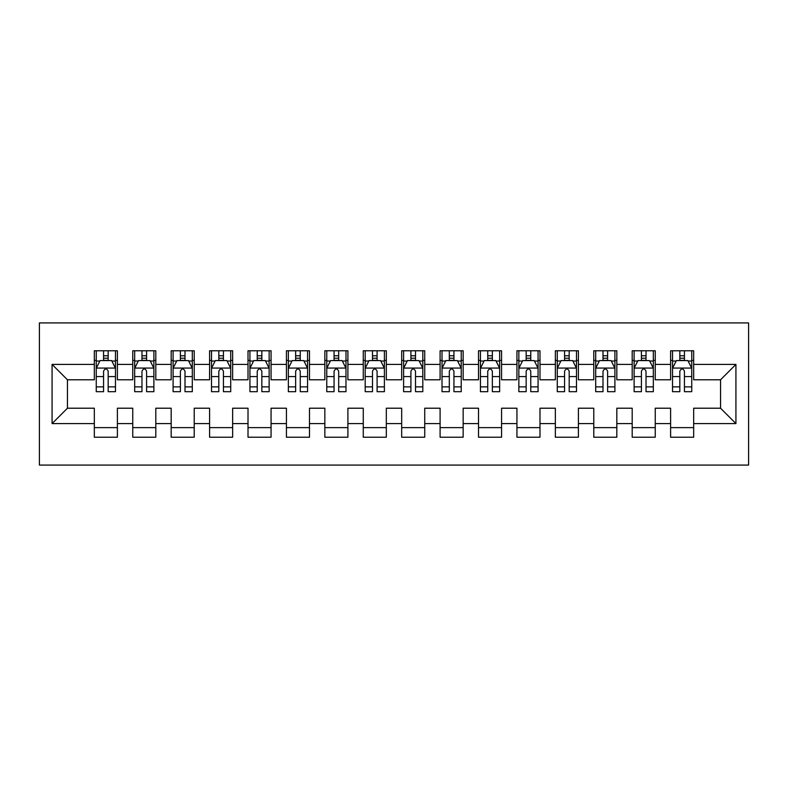 <?xml version="1.0" encoding="UTF-8"?>
<svg xmlns="http://www.w3.org/2000/svg" width="788" height="788" viewBox="0 0 788 788"><rect width="100%" height="100%" fill="white"/><g stroke="black" fill="none" stroke-linecap="round" stroke-linejoin="round"><path stroke-width="1.18" d="M39.4 465.078L748.6 465.078L748.6 322.922L39.4 322.922L39.4 465.078M52.077 423.58L52.077 364.42L94.333 364.42L94.333 379.786L67.443 379.786L67.443 408.214L52.077 423.58L94.333 423.58L94.333 437.222L117.392 437.222L117.392 423.58L132.758 423.58L132.758 437.222L155.807 437.222L155.807 423.58L171.173 423.58L171.173 437.222L194.222 437.222L194.222 423.58L209.588 423.58L209.588 437.222L232.647 437.222L232.647 423.58L248.013 423.58L248.013 437.222L271.062 437.222L271.062 423.58L286.428 423.58L286.428 437.222L309.477 437.222L309.477 423.58L324.843 423.58L324.843 437.222L347.902 437.222L347.902 423.58L363.268 423.58L363.268 437.222L386.317 437.222L386.317 423.58L401.683 423.58L401.683 437.222L424.732 437.222L424.732 423.58L440.098 423.58L440.098 437.222L463.157 437.222L463.157 423.58L478.523 423.58L478.523 437.222L501.572 437.222L501.572 423.58L516.938 423.58L516.938 437.222L539.987 437.222L539.987 423.58L555.353 423.58L555.353 437.222L578.412 437.222L578.412 423.58L593.778 423.58L593.778 437.222L616.827 437.222L616.827 423.58L632.193 423.58L632.193 437.222L655.242 437.222L655.242 423.58L670.608 423.58L670.608 437.222L693.667 437.222L693.667 408.214L720.557 408.214L720.557 379.786L693.667 379.786L693.667 364.42L735.923 364.42L735.923 423.58L693.667 423.58M693.667 364.42L693.667 350.778L670.608 350.778L670.608 364.42L655.242 364.42L655.242 350.778L632.193 350.778L632.193 364.42L616.827 364.42L616.827 350.778L593.778 350.778L593.778 364.42L578.412 364.42L578.412 350.778L555.353 350.778L555.353 364.42L539.987 364.42L539.987 350.778L516.938 350.778L516.938 364.42L501.572 364.42L501.572 350.778L478.523 350.778L478.523 364.42L463.157 364.42L463.157 350.778L440.098 350.778L440.098 364.42L424.732 364.42L424.732 350.778L401.683 350.778L401.683 364.42L386.317 364.42L386.317 350.778L363.268 350.778L363.268 364.42L347.902 364.42L347.902 350.778L324.843 350.778L324.843 364.42L309.477 364.42L309.477 350.778L286.428 350.778L286.428 364.42L271.062 364.42L271.062 350.778L248.013 350.778L248.013 364.42L232.647 364.42L232.647 350.778L209.588 350.778L209.588 364.42L194.222 364.42L194.222 350.778L171.173 350.778L171.173 364.42L155.807 364.42L155.807 350.778L132.758 350.778L132.758 364.42L117.392 364.42L117.392 350.778L94.333 350.778L94.333 364.42M655.242 423.58L655.242 408.214L670.608 408.214L670.608 423.58M735.923 364.42L720.557 379.786M616.827 423.58L616.827 408.214L632.193 408.214L632.193 423.58M670.608 364.42L670.608 379.786L655.242 379.786L655.242 364.42M578.412 423.58L578.412 408.214L593.778 408.214L593.778 423.58M632.193 364.42L632.193 379.786L616.827 379.786L616.827 364.42M539.987 423.58L539.987 408.214L555.353 408.214L555.353 423.58M593.778 364.42L593.778 379.786L578.412 379.786L578.412 364.42M501.572 423.58L501.572 408.214L516.938 408.214L516.938 423.58M555.353 364.42L555.353 379.786L539.987 379.786L539.987 364.42M463.157 423.58L463.157 408.214L478.523 408.214L478.523 423.58M516.938 364.42L516.938 379.786L501.572 379.786L501.572 364.42M424.732 423.58L424.732 408.214L440.098 408.214L440.098 423.58M478.523 364.42L478.523 379.786L463.157 379.786L463.157 364.42M386.317 423.58L386.317 408.214L401.683 408.214L401.683 423.58M440.098 364.42L440.098 379.786L424.732 379.786L424.732 364.42M347.902 423.58L347.902 408.214L363.268 408.214L363.268 423.58M401.683 364.42L401.683 379.786L386.317 379.786L386.317 364.42M309.477 423.58L309.477 408.214L324.843 408.214L324.843 423.58M363.268 364.42L363.268 379.786L347.902 379.786L347.902 364.42M271.062 423.58L271.062 408.214L286.428 408.214L286.428 423.58M324.843 364.42L324.843 379.786L309.477 379.786L309.477 364.42M232.647 423.58L232.647 408.214L248.013 408.214L248.013 423.58M286.428 364.42L286.428 379.786L271.062 379.786L271.062 364.42M194.222 423.58L194.222 408.214L209.588 408.214L209.588 423.58M248.013 364.42L248.013 379.786L232.647 379.786L232.647 364.42M155.807 423.58L155.807 408.214L171.173 408.214L171.173 423.58M209.588 364.42L209.588 379.786L194.222 379.786L194.222 364.42M117.392 423.58L117.392 408.214L132.758 408.214L132.758 423.58M171.173 364.42L171.173 379.786L155.807 379.786L155.807 364.42M67.443 408.214L94.333 408.214L94.333 423.58M132.758 364.42L132.758 379.786L117.392 379.786L117.392 364.42M670.608 360.382L672.528 360.382M691.746 360.382L693.667 360.382M632.193 360.382L634.113 360.382M653.321 360.382L655.242 360.382M593.778 360.382L595.698 360.382M614.906 360.382L616.827 360.382M555.353 360.382L557.274 360.382M576.491 360.382L578.412 360.382M516.938 360.382L518.859 360.382M538.066 360.382L539.987 360.382M478.523 360.382L480.444 360.382M499.651 360.382L501.572 360.382M440.098 360.382L442.019 360.382M461.236 360.382L463.157 360.382M401.683 360.382L403.604 360.382M422.811 360.382L424.732 360.382M363.268 360.382L365.189 360.382M384.396 360.382L386.317 360.382M324.843 360.382L326.764 360.382M345.981 360.382L347.902 360.382M286.428 360.382L288.349 360.382M307.556 360.382L309.477 360.382M248.013 360.382L249.934 360.382M269.141 360.382L271.062 360.382M209.588 360.382L211.509 360.382M230.726 360.382L232.647 360.382M171.173 360.382L173.094 360.382M192.302 360.382L194.222 360.382M132.758 360.382L134.679 360.382M153.887 360.382L155.807 360.382M94.333 360.382L96.254 360.382M115.472 360.382L117.392 360.382M94.333 427.618L117.392 427.618M132.758 427.618L155.807 427.618M171.173 427.618L194.222 427.618M209.588 427.618L232.647 427.618M248.013 427.618L271.062 427.618M286.428 427.618L309.477 427.618M324.843 427.618L347.902 427.618M363.268 427.618L386.317 427.618M401.683 427.618L424.732 427.618M440.098 427.618L463.157 427.618M478.523 427.618L501.572 427.618M516.938 427.618L539.987 427.618M555.353 427.618L578.412 427.618M593.778 427.618L616.827 427.618M632.193 427.618L655.242 427.618M670.608 427.618L693.667 427.618M52.077 364.42L67.443 379.786M720.557 408.214L735.923 423.58M108.173 355.772L103.563 355.772M115.472 386.878L108.173 386.878L108.173 391.695L115.472 391.695L115.472 368.262L111.63 360.579L100.106 360.579L96.254 368.262L96.254 391.695L103.563 391.695L103.563 386.878L96.254 386.878M96.254 368.262L96.254 350.778M115.472 368.262L115.472 350.778M103.563 360.579L103.563 350.778M108.173 350.778L108.173 360.579M108.173 386.878L108.173 371.138C106.636 368.183 105.1 368.183 103.563 371.138L103.563 386.878M108.173 360.382L103.563 360.382M146.588 355.772L141.978 355.772M153.887 386.878L146.588 386.878L146.588 391.695L153.887 391.695L153.887 368.262L150.045 360.579L138.521 360.579L134.679 368.262L134.679 391.695L141.978 391.695L141.978 386.878L134.679 386.878M134.679 368.262L134.679 350.778M153.887 368.262L153.887 350.778M141.978 360.579L141.978 350.778M146.588 350.778L146.588 360.579M146.588 386.878L146.588 371.138C145.051 368.183 143.514 368.183 141.978 371.138L141.978 386.878M146.588 360.382L141.978 360.382M185.003 355.772L180.393 355.772M192.302 386.878L185.003 386.878L185.003 391.695L192.302 391.695L192.302 368.262L188.46 360.579L176.936 360.579L173.094 368.262L173.094 391.695L180.393 391.695L180.393 386.878L173.094 386.878M173.094 368.262L173.094 350.778M192.302 368.262L192.302 350.778M180.393 360.579L180.393 350.778M185.003 350.778L185.003 360.579M185.003 386.878L185.003 371.138C183.466 368.183 181.929 368.183 180.393 371.138L180.393 386.878M185.003 360.382L180.393 360.382M223.428 355.772L218.818 355.772M230.726 386.878L223.428 386.878L223.428 391.695L230.726 391.695L230.726 368.262L226.885 360.579L215.351 360.579L211.509 368.262L211.509 391.695L218.818 391.695L218.818 386.878L211.509 386.878M211.509 368.262L211.509 350.778M230.726 368.262L230.726 350.778M218.818 360.579L218.818 350.778M223.428 350.778L223.428 360.579M223.428 386.878L223.428 371.138C221.891 368.183 220.354 368.183 218.818 371.138L218.818 386.878M223.428 360.382L218.818 360.382M261.843 355.772L257.233 355.772M269.141 386.878L261.843 386.878L261.843 391.695L269.141 391.695L269.141 368.262L265.3 360.579L253.775 360.579L249.934 368.262L249.934 391.695L257.233 391.695L257.233 386.878L249.934 386.878M249.934 368.262L249.934 350.778M269.141 368.262L269.141 350.778M257.233 360.579L257.233 350.778M261.843 350.778L261.843 360.579M261.843 386.878L261.843 371.138C260.306 368.183 258.769 368.183 257.233 371.138L257.233 386.878M261.843 360.382L257.233 360.382M300.258 355.772L295.648 355.772M307.556 386.878L300.258 386.878L300.258 391.695L307.556 391.695L307.556 368.262L303.715 360.579L292.19 360.579L288.349 368.262L288.349 391.695L295.648 391.695L295.648 386.878L288.349 386.878M288.349 368.262L288.349 350.778M307.556 368.262L307.556 350.778M295.648 360.579L295.648 350.778M300.258 350.778L300.258 360.579M300.258 386.878L300.258 371.138C298.721 368.183 297.184 368.183 295.648 371.138L295.648 386.878M300.258 360.382L295.648 360.382M338.682 355.772L334.063 355.772M345.981 386.878L338.682 386.878L338.682 391.695L345.981 391.695L345.981 368.262L342.14 360.579L330.605 360.579L326.764 368.262L326.764 391.695L334.063 391.695L334.063 386.878L326.764 386.878M326.764 368.262L326.764 350.778M345.981 368.262L345.981 350.778M334.063 360.579L334.063 350.778M338.682 350.778L338.682 360.579M338.682 386.878L338.682 371.138C337.146 368.183 335.609 368.183 334.063 371.138L334.063 386.878M338.682 360.382L334.063 360.382M377.097 355.772L372.488 355.772M384.396 386.878L377.097 386.878L377.097 391.695L384.396 391.695L384.396 368.262L380.555 360.579L369.03 360.579L365.189 368.262L365.189 391.695L372.488 391.695L372.488 386.878L365.189 386.878M365.189 368.262L365.189 350.778M384.396 368.262L384.396 350.778M372.488 360.579L372.488 350.778M377.097 350.778L377.097 360.579M377.097 386.878L377.097 371.138C375.561 368.183 374.024 368.183 372.488 371.138L372.488 386.878M377.097 360.382L372.488 360.382M415.512 355.772L410.903 355.772M422.811 386.878L415.512 386.878L415.512 391.695L422.811 391.695L422.811 368.262L418.97 360.579L407.445 360.579L403.604 368.262L403.604 391.695L410.903 391.695L410.903 386.878L403.604 386.878M403.604 368.262L403.604 350.778M422.811 368.262L422.811 350.778M410.903 360.579L410.903 350.778M415.512 350.778L415.512 360.579M415.512 386.878L415.512 371.138C413.976 368.183 412.439 368.183 410.903 371.138L410.903 386.878M415.512 360.382L410.903 360.382M453.937 355.772L449.318 355.772M461.236 386.878L453.937 386.878L453.937 391.695L461.236 391.695L461.236 368.262L457.395 360.579L445.86 360.579L442.019 368.262L442.019 391.695L449.318 391.695L449.318 386.878L442.019 386.878M442.019 368.262L442.019 350.778M461.236 368.262L461.236 350.778M449.318 360.579L449.318 350.778M453.937 350.778L453.937 360.579M453.937 386.878L453.937 371.138C452.401 368.183 450.864 368.183 449.318 371.138L449.318 386.878M453.937 360.382L449.318 360.382M492.352 355.772L487.742 355.772M499.651 386.878L492.352 386.878L492.352 391.695L499.651 391.695L499.651 368.262L495.81 360.579L484.285 360.579L480.444 368.262L480.444 391.695L487.742 391.695L487.742 386.878L480.444 386.878M480.444 368.262L480.444 350.778M499.651 368.262L499.651 350.778M487.742 360.579L487.742 350.778M492.352 350.778L492.352 360.579M492.352 386.878L492.352 371.138C490.816 368.183 489.279 368.183 487.742 371.138L487.742 386.878M492.352 360.382L487.742 360.382M530.767 355.772L526.157 355.772M538.066 386.878L530.767 386.878L530.767 391.695L538.066 391.695L538.066 368.262L534.225 360.579L522.7 360.579L518.859 368.262L518.859 391.695L526.157 391.695L526.157 386.878L518.859 386.878M518.859 368.262L518.859 350.778M538.066 368.262L538.066 350.778M526.157 360.579L526.157 350.778M530.767 350.778L530.767 360.579M530.767 386.878L530.767 371.138C529.231 368.183 527.694 368.183 526.157 371.138L526.157 386.878M530.767 360.382L526.157 360.382M569.182 355.772L564.572 355.772M576.491 386.878L569.182 386.878L569.182 391.695L576.491 391.695L576.491 368.262L572.649 360.579L561.115 360.579L557.274 368.262L557.274 391.695L564.572 391.695L564.572 386.878L557.274 386.878M557.274 368.262L557.274 350.778M576.491 368.262L576.491 350.778M564.572 360.579L564.572 350.778M569.182 350.778L569.182 360.579M569.182 386.878L569.182 371.138C567.655 368.183 566.119 368.183 564.572 371.138L564.572 386.878M569.182 360.382L564.572 360.382M607.607 355.772L602.997 355.772M614.906 386.878L607.607 386.878L607.607 391.695L614.906 391.695L614.906 368.262L611.064 360.579L599.54 360.579L595.698 368.262L595.698 391.695L602.997 391.695L602.997 386.878L595.698 386.878M595.698 368.262L595.698 350.778M614.906 368.262L614.906 350.778M602.997 360.579L602.997 350.778M607.607 350.778L607.607 360.579M607.607 386.878L607.607 371.138C606.07 368.183 604.534 368.183 602.997 371.138L602.997 386.878M607.607 360.382L602.997 360.382M646.022 355.772L641.412 355.772M653.321 386.878L646.022 386.878L646.022 391.695L653.321 391.695L653.321 368.262L649.479 360.579L637.955 360.579L634.113 368.262L634.113 391.695L641.412 391.695L641.412 386.878L634.113 386.878M634.113 368.262L634.113 350.778M653.321 368.262L653.321 350.778M641.412 360.579L641.412 350.778M646.022 350.778L646.022 360.579M646.022 386.878L646.022 371.138C644.486 368.183 642.949 368.183 641.412 371.138L641.412 386.878M646.022 360.382L641.412 360.382M684.437 355.772L679.827 355.772M691.746 386.878L684.437 386.878L684.437 391.695L691.746 391.695L691.746 368.262L687.894 360.579L676.37 360.579L672.528 368.262L672.528 391.695L679.827 391.695L679.827 386.878L672.528 386.878M672.528 368.262L672.528 350.778M691.746 368.262L691.746 350.778M679.827 360.579L679.827 350.778M684.437 350.778L684.437 360.579M684.437 386.878L684.437 371.138C682.91 368.183 681.374 368.183 679.827 371.138L679.827 386.878M684.437 360.382L679.827 360.382M115.373 368.065L96.353 368.065M96.254 361.042L99.869 361.042M111.857 361.042L115.472 361.042M103.563 376.575L96.254 376.575M115.472 376.575L108.173 376.575M108.173 358.215L103.563 358.215M153.788 368.065L134.778 368.065M134.679 361.042L138.284 361.042M150.272 361.042L153.887 361.042M141.978 376.575L134.679 376.575M153.887 376.575L146.588 376.575M146.588 358.215L141.978 358.215M192.213 368.065L173.193 368.065M173.094 361.042L176.709 361.042M188.696 361.042L192.302 361.042M180.393 376.575L173.094 376.575M192.302 376.575L185.003 376.575M185.003 358.215L180.393 358.215M230.628 368.065L211.608 368.065M211.509 361.042L215.124 361.042M227.111 361.042L230.726 361.042M218.818 376.575L211.509 376.575M230.726 376.575L223.428 376.575M223.428 358.215L218.818 358.215M269.043 368.065L250.032 368.065M249.934 361.042L253.539 361.042M265.526 361.042L269.141 361.042M257.233 376.575L249.934 376.575M269.141 376.575L261.843 376.575M261.843 358.215L257.233 358.215M307.468 368.065L288.447 368.065M288.349 361.042L291.964 361.042M303.951 361.042L307.556 361.042M295.648 376.575L288.349 376.575M307.556 376.575L300.258 376.575M300.258 358.215L295.648 358.215M345.883 368.065L326.862 368.065M326.764 361.042L330.379 361.042M342.366 361.042L345.981 361.042M334.063 376.575L326.764 376.575M345.981 376.575L338.682 376.575M338.682 358.215L334.063 358.215M384.298 368.065L365.287 368.065M365.189 361.042L368.794 361.042M380.781 361.042L384.396 361.042M372.488 376.575L365.189 376.575M384.396 376.575L377.097 376.575M377.097 358.215L372.488 358.215M422.713 368.065L403.702 368.065M403.604 361.042L407.219 361.042M419.206 361.042L422.811 361.042M410.903 376.575L403.604 376.575M422.811 376.575L415.512 376.575M415.512 358.215L410.903 358.215M461.138 368.065L442.117 368.065M442.019 361.042L445.634 361.042M457.621 361.042L461.236 361.042M449.318 376.575L442.019 376.575M461.236 376.575L453.937 376.575M453.937 358.215L449.318 358.215M499.553 368.065L480.532 368.065M480.444 361.042L484.049 361.042M496.036 361.042L499.651 361.042M487.742 376.575L480.444 376.575M499.651 376.575L492.352 376.575M492.352 358.215L487.742 358.215M537.968 368.065L518.957 368.065M518.859 361.042L522.474 361.042M534.461 361.042L538.066 361.042M526.157 376.575L518.859 376.575M538.066 376.575L530.767 376.575M530.767 358.215L526.157 358.215M576.392 368.065L557.372 368.065M557.274 361.042L560.889 361.042M572.876 361.042L576.491 361.042M564.572 376.575L557.274 376.575M576.491 376.575L569.182 376.575M569.182 358.215L564.572 358.215M614.807 368.065L595.787 368.065M595.698 361.042L599.304 361.042M611.291 361.042L614.906 361.042M602.997 376.575L595.698 376.575M614.906 376.575L607.607 376.575M607.607 358.215L602.997 358.215M653.222 368.065L634.212 368.065M634.113 361.042L637.728 361.042M649.716 361.042L653.321 361.042M641.412 376.575L634.113 376.575M653.321 376.575L646.022 376.575M646.022 358.215L641.412 358.215M691.647 368.065L672.627 368.065M672.528 361.042L676.143 361.042M688.131 361.042L691.746 361.042M679.827 376.575L672.528 376.575M691.746 376.575L684.437 376.575M684.437 358.215L679.827 358.215"/></g></svg>
